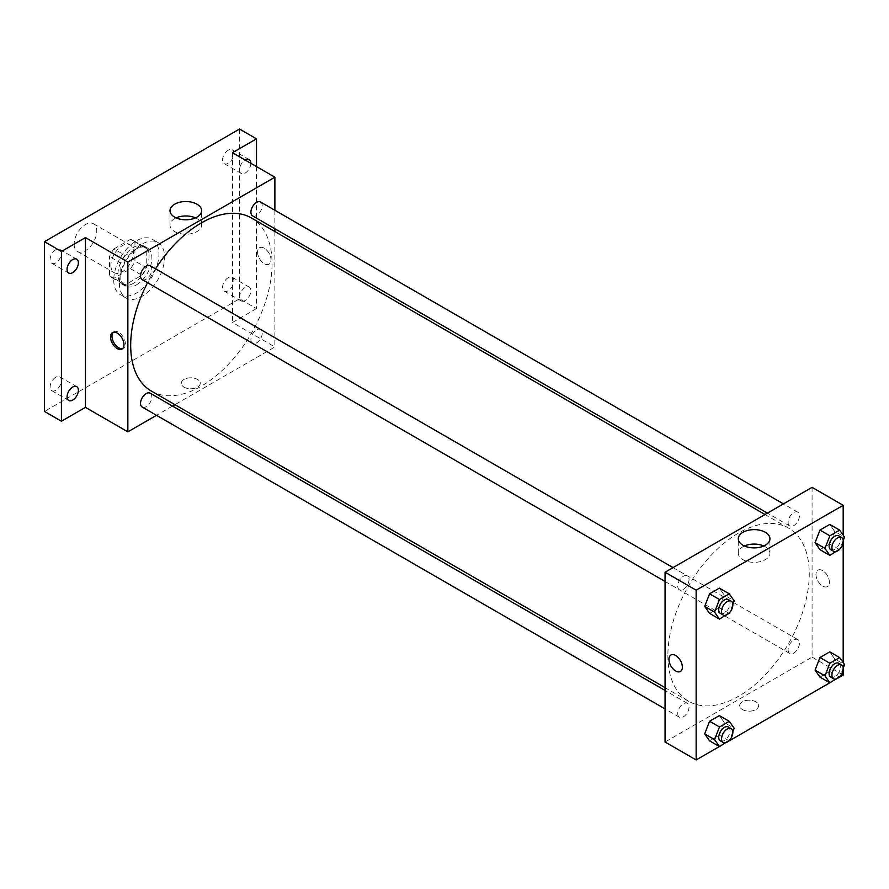 <?xml version="1.0" encoding="UTF-8"?>
<svg xmlns="http://www.w3.org/2000/svg" width="889" height="889" viewBox="0 0 889 889"><rect width="100%" height="100%" fill="white"/><g stroke="black" fill="none" stroke-linecap="round" stroke-linejoin="round"><path stroke-width="0.67" stroke-dasharray="4.45 3.33" d="M74.143 244.131A15.991 9.234 120 0 0 77.454 251.454A15.991 9.234 120 0 0 93.445 242.219A15.991 9.234 120 0 0 93.445 223.75A15.991 9.234 120 0 0 81.121 228.029A15.991 9.234 120 0 0 74.143 244.131M110.892 265.344A15.991 9.234 120 0 0 114.203 272.667A15.991 9.234 120 0 0 130.205 263.433A15.991 9.234 120 0 0 130.194 244.964A15.991 9.234 120 0 0 117.87 249.253A15.991 9.234 120 0 0 110.892 265.344M113.903 248.92L130.494 239.341A21.48 12.402 120 0 1 132.939 240.219A21.48 12.402 120 0 1 134.928 241.897L134.928 261.055A21.48 12.402 120 0 1 130.494 268.722L113.903 278.301A21.48 12.402 120 0 1 111.458 277.424A21.48 12.402 120 0 1 109.48 275.746L109.48 256.588A21.48 12.402 120 0 1 113.903 248.92L125.216 255.443L141.807 245.864L130.494 239.341M130.494 268.722L141.807 275.246L125.216 284.824L113.903 278.301M109.48 275.746L120.793 282.269L120.793 263.111L109.48 256.588M120.793 282.269A21.48 12.402 120 0 0 122.771 283.947A21.48 12.402 120 0 0 125.216 284.824M141.807 275.246A21.48 12.402 120 0 0 146.24 267.578L134.928 261.055M141.807 245.864A21.48 12.402 120 0 1 144.251 246.742A21.48 12.402 120 0 1 146.24 248.42L146.24 267.578M125.216 255.443A21.48 12.402 120 0 0 120.793 263.111M133.517 283.302A21.992 12.702 -60 0 1 122.515 284.391A21.992 12.702 -60 0 1 122.515 258.999A21.992 12.702 -60 0 1 144.507 246.297A21.992 12.702 -60 0 1 147.874 263.922A21.992 12.702 -60 0 1 133.517 283.302M136.339 284.936A21.992 12.702 120 0 0 150.708 265.555A21.992 12.702 120 0 0 147.341 247.931A21.992 12.702 120 0 0 130.383 253.832A21.992 12.702 120 0 0 120.793 275.957A21.992 12.702 120 0 0 125.349 286.025A21.992 12.702 120 0 0 136.339 284.936M146.24 248.42L134.928 241.897M113.725 280.035A31.993 18.469 120 0 0 120.348 294.681A31.993 18.469 120 0 0 152.33 276.212A31.993 18.469 120 0 0 152.33 239.274A31.993 18.469 120 0 0 127.683 247.853A31.993 18.469 120 0 0 113.725 280.035M119.37 283.302A31.993 18.469 120 0 0 126.005 297.948A31.993 18.469 120 0 0 157.986 279.479A31.993 18.469 120 0 0 157.986 242.541A31.993 18.469 120 0 0 133.339 251.109A31.993 18.469 120 0 0 119.37 283.302M228.229 150.197A8.001 4.612 120 0 0 223.006 157.242A8.001 4.612 120 0 0 224.228 163.654A8.001 4.612 120 0 0 232.229 159.042A8.001 4.612 120 0 0 232.229 149.808A8.001 4.612 120 0 0 228.229 150.197M55.763 249.776A8.001 4.612 120 0 0 50.54 256.821A8.001 4.612 120 0 0 51.762 263.233A8.001 4.612 120 0 0 59.763 258.61A8.001 4.612 120 0 0 59.763 249.376A8.001 4.612 120 0 0 55.763 249.776M55.763 377.236A8.001 4.612 120 0 0 50.54 384.281A8.001 4.612 120 0 0 51.762 390.682A8.001 4.612 120 0 0 59.763 386.07A8.001 4.612 120 0 0 59.763 376.836A8.001 4.612 120 0 0 55.763 377.236M228.229 277.657A8.001 4.612 120 0 0 223.006 284.702A8.001 4.612 120 0 0 224.228 291.114A8.001 4.612 120 0 0 232.229 286.491A8.001 4.612 120 0 0 232.229 277.257A8.001 4.612 120 0 0 228.229 277.657M239.541 129.049L239.541 298.815L44.45 411.44M256.499 166.587L256.499 308.605L239.541 298.815M256.499 308.605L232.474 322.485L274.879 346.966L174.922 404.684M172.499 406.073L156.508 415.307M184.056 387.159A9.501 5.478 0 0 0 194.402 388.349A9.501 5.478 0 0 0 200.258 383.292A9.501 5.478 0 0 0 190.768 377.803A9.501 5.478 0 0 0 181.267 383.292A9.501 5.478 0 0 0 184.056 387.159A9.501 5.478 0 0 0 194.402 388.349A9.501 5.478 0 0 0 200.258 383.281A9.501 5.478 0 0 0 190.768 377.803A9.501 5.478 0 0 0 181.267 383.281A9.501 5.478 0 0 0 184.056 387.159M250.842 163.32A8.001 4.612 -60 0 1 245.197 173.055A8.001 4.612 -60 0 1 241.197 173.444A8.001 4.612 -60 0 1 239.963 167.076A8.001 4.612 -60 0 1 245.142 160.031M245.197 300.515A8.001 4.612 -60 0 1 241.197 300.904A8.001 4.612 -60 0 1 239.963 294.503A8.001 4.612 -60 0 1 245.197 287.447A8.001 4.612 -60 0 1 249.187 287.058A8.001 4.612 -60 0 1 250.42 293.459A8.001 4.612 -60 0 1 245.197 300.515M232.474 152.708L232.474 322.485M151.386 391.093A99.968 57.718 120 0 0 251.354 333.386A99.968 57.718 120 0 0 251.354 217.949M155.542 268.834A99.968 57.718 120 0 0 147.552 282.691M274.879 210.271L274.879 228.74M274.879 231.54L274.879 346.966M252.565 215.86A8.001 4.612 120 0 0 260.555 211.238A8.001 4.612 120 0 0 260.555 202.003M142.184 407.04A8.001 4.612 120 0 0 150.174 402.428A8.001 4.612 120 0 0 150.174 393.194M250.909 339.654A8.001 4.612 120 0 0 252.565 343.31A8.001 4.612 120 0 0 260.555 338.698A8.001 4.612 120 0 0 260.555 329.463A8.001 4.612 120 0 0 254.398 331.608A8.001 4.612 120 0 0 250.909 339.654M150.174 265.733A8.001 4.612 -60 0 1 151.83 269.4A8.001 4.612 -60 0 1 148.341 277.446A8.001 4.612 -60 0 1 142.184 279.591M257.566 252.087A9.501 5.478 -120 0 0 261.71 261.644A9.501 5.478 -120 0 0 269.023 264.189A9.501 5.478 -120 0 0 269.023 253.221A9.501 5.478 -120 0 0 259.532 247.742A9.501 5.478 -120 0 0 257.566 252.087A9.501 5.478 -120 0 0 261.71 261.644A9.501 5.478 -120 0 0 269.023 264.189A9.501 5.478 -120 0 0 269.023 253.221A9.501 5.478 -120 0 0 259.532 247.742A9.501 5.478 -120 0 0 257.566 252.087M113.27 332.308A9.501 5.478 60 0 1 113.936 331.797A9.501 5.478 60 0 1 121.248 334.342A9.501 5.478 60 0 1 125.393 343.899A9.501 5.478 60 0 1 123.427 348.244A9.501 5.478 60 0 1 122.66 348.566M195.502 217.883A15.813 9.134 180 0 1 201.636 225.106A15.813 9.134 180 0 1 191.868 233.54A15.813 9.134 180 0 1 174.633 231.562A15.813 9.134 180 0 1 169.999 225.106A15.813 9.134 180 0 1 176.133 217.883M667.883 655.482A99.968 57.718 120 0 0 688.586 701.243A99.968 57.718 120 0 0 788.554 643.536A99.968 57.718 120 0 0 788.554 528.099A99.968 57.718 120 0 0 711.522 554.88A99.968 57.718 120 0 0 667.883 655.482M689.031 579.55A8.001 4.612 -60 0 1 685.541 587.596A8.001 4.612 -60 0 1 679.385 589.74A8.001 4.612 -60 0 1 679.385 580.506A8.001 4.612 -60 0 1 687.375 575.883A8.001 4.612 -60 0 1 689.031 579.55M788.11 649.803A8.001 4.612 120 0 0 789.765 653.459A8.001 4.612 120 0 0 797.755 648.848A8.001 4.612 120 0 0 797.755 639.613A8.001 4.612 120 0 0 791.599 641.758A8.001 4.612 120 0 0 788.11 649.803M677.729 713.534A8.001 4.612 120 0 0 679.385 717.19A8.001 4.612 120 0 0 687.375 712.578A8.001 4.612 120 0 0 687.375 703.343A8.001 4.612 120 0 0 681.218 705.488A8.001 4.612 120 0 0 677.729 713.534M788.11 522.343A8.001 4.612 120 0 0 789.765 526.01A8.001 4.612 120 0 0 797.755 521.387A8.001 4.612 120 0 0 797.755 512.153A8.001 4.612 120 0 0 791.599 514.298A8.001 4.612 120 0 0 788.11 522.343M812.079 487.35L812.079 657.115L665.061 742.004M843.183 675.073L812.079 657.115M839.683 677.096L829.804 682.796M729.302 740.815L719.423 746.527M742.459 709.555A9.501 5.478 0 0 0 752.805 710.744A9.501 5.478 0 0 0 758.661 705.677A9.501 5.478 0 0 0 749.171 700.199A9.501 5.478 0 0 0 739.67 705.677A9.501 5.478 0 0 0 742.459 709.555A9.501 5.478 0 0 0 752.805 710.744A9.501 5.478 0 0 0 758.661 705.677A9.501 5.478 0 0 0 749.171 700.199A9.501 5.478 0 0 0 739.67 705.677A9.501 5.478 0 0 0 742.459 709.555M834.649 531.389L829.759 524.421L834.649 531.389L829.759 544.001L819.958 549.658L829.759 544.001L834.649 531.389L844.55 537.1M724.268 722.568L719.379 715.601L724.268 722.568L719.379 735.192L709.578 740.848L719.379 735.192L724.268 722.568L734.17 728.28M843.183 535.145L843.183 542.068M843.183 662.605L843.183 669.528M834.649 658.838L829.759 651.87L834.649 658.838L829.759 671.462L819.958 677.118L829.759 671.462L834.649 658.838L844.55 664.55M724.268 595.108L719.379 588.14L724.268 595.108L719.379 607.732L709.578 613.388L719.379 607.732L724.268 595.108L734.17 600.82M815.969 574.472A9.501 5.478 -120 0 0 820.114 584.029A9.501 5.478 -120 0 0 827.426 586.573A9.501 5.478 -120 0 0 827.426 575.616A9.501 5.478 -120 0 0 817.936 570.127A9.501 5.478 -120 0 0 815.969 574.472A9.501 5.478 -120 0 0 820.114 584.04A9.501 5.478 -120 0 0 827.426 586.573A9.501 5.478 -120 0 0 827.426 575.616A9.501 5.478 -120 0 0 817.936 570.127A9.501 5.478 -120 0 0 815.969 574.483M670.917 655.015L670.906 655.015A9.501 5.478 60 0 1 678.229 657.56A9.501 5.478 60 0 1 682.374 667.117A9.501 5.478 60 0 1 680.407 671.462L680.407 671.462M763.795 545.99A15.813 9.134 180 0 1 769.941 553.214A15.813 9.134 180 0 1 760.173 561.648A15.813 9.134 180 0 1 742.937 559.67A15.813 9.134 180 0 1 738.303 553.214A15.813 9.134 180 0 1 744.437 545.99M732.836 604.264L729.569 612.665M720.379 613.399A8.001 4.612 120 0 0 728.369 608.787A8.001 4.612 120 0 0 728.369 599.553M729.269 613.443L719.379 607.732M843.216 540.534L839.949 548.946M830.759 549.68A8.001 4.612 120 0 0 838.749 545.057A8.001 4.612 120 0 0 838.749 535.823M839.649 549.713L829.759 544.001M732.836 731.725L729.569 740.126M720.379 740.859A8.001 4.612 120 0 0 728.369 736.248A8.001 4.612 120 0 0 728.369 727.013M729.269 740.904L719.379 735.192M843.216 667.995L839.949 676.396M830.759 677.129A8.001 4.612 120 0 0 838.749 672.517A8.001 4.612 120 0 0 838.749 663.283M839.649 677.174L829.759 671.462M77.454 251.454L114.203 272.667M93.445 223.75L130.194 244.964M147.341 247.931L144.507 246.297M125.349 286.025L122.515 284.391M144.251 246.742L132.939 240.219M122.771 283.947L111.458 277.424M157.986 242.541L152.33 239.274M126.005 297.948L120.348 294.681M224.228 291.114L241.197 300.904M232.229 277.257L249.187 287.058M51.762 390.682L68.72 400.483M59.763 376.836L76.721 386.626M51.762 263.233L68.72 273.023M59.763 249.376L76.721 259.177M224.228 163.654L241.197 173.444M232.229 149.808L249.187 159.598M113.936 331.797L112.503 332.619M123.427 348.244L122.004 349.066M201.636 225.106L201.636 210.66M169.999 225.106L169.999 210.66M788.554 528.099L765.018 514.52M688.586 701.243L665.061 687.664M665.061 581.462L679.385 589.74M673.051 567.615L687.375 575.883M797.755 639.613L260.555 329.463M789.765 653.459L252.565 343.31M687.375 703.343L665.061 690.453M679.385 717.19L665.061 708.922M797.755 512.153L783.431 503.885M789.765 526.01L767.44 513.12M769.941 553.214L769.941 538.767M738.303 553.214L738.303 538.767"/><path stroke-width="1.33" d="M156.508 415.307L127.86 431.854L85.444 407.362L61.419 421.242L44.45 411.44L44.45 241.675L239.541 129.049L256.499 138.84L256.499 166.587M174.922 404.684L172.499 406.073M72.72 400.083A8.001 4.612 -60 0 1 68.72 400.483A8.001 4.612 -60 0 1 67.497 394.071A8.001 4.612 -60 0 1 72.72 387.026A8.001 4.612 -60 0 1 76.721 386.626A8.001 4.612 -60 0 1 77.943 393.038A8.001 4.612 -60 0 1 72.72 400.083M72.72 272.623A8.001 4.612 -60 0 1 68.72 273.023A8.001 4.612 -60 0 1 67.497 266.611A8.001 4.612 -60 0 1 72.72 259.566A8.001 4.612 -60 0 1 76.721 259.177A8.001 4.612 -60 0 1 77.943 265.578A8.001 4.612 -60 0 1 72.72 272.623M85.444 407.362L85.444 237.596L61.419 251.476L44.45 241.675M61.419 421.242L61.419 251.476M127.86 431.854L127.86 262.077L85.444 237.596M127.86 262.077L274.879 177.2L232.474 152.708L256.499 138.84M174.633 217.116A15.813 9.134 180 0 1 169.999 210.66A15.813 9.134 180 0 1 185.823 201.536A15.813 9.134 180 0 1 201.636 210.66A15.813 9.134 180 0 1 191.868 219.094A15.813 9.134 180 0 1 174.633 217.116M245.142 160.031A8.001 4.612 -60 0 1 245.197 159.998A8.001 4.612 -60 0 1 249.187 159.598A8.001 4.612 -60 0 1 250.842 163.32M147.552 282.691A99.968 57.718 120 0 0 130.683 345.332A99.968 57.718 120 0 0 151.386 391.093L665.061 687.664M765.018 514.52L251.354 217.949A99.968 57.718 120 0 0 155.542 268.834M274.879 177.2L274.879 210.271M274.879 228.74L274.879 231.54M783.431 503.885L260.555 202.003A8.001 4.612 120 0 0 254.398 204.148A8.001 4.612 120 0 0 250.909 212.193A8.001 4.612 120 0 0 252.565 215.86L767.44 513.12M665.061 690.453L150.174 393.194A8.001 4.612 120 0 0 144.018 395.338A8.001 4.612 120 0 0 140.529 403.384A8.001 4.612 120 0 0 142.184 407.04L665.061 708.922M665.061 581.462L142.184 279.591A8.001 4.612 -60 0 1 142.184 270.356A8.001 4.612 -60 0 1 150.174 265.733L673.051 567.615M123.971 344.721A9.501 5.478 60 0 1 122.004 349.066A9.501 5.478 60 0 1 112.503 343.587A9.501 5.478 60 0 1 112.503 332.619A9.501 5.478 60 0 1 119.826 335.164A9.501 5.478 60 0 1 123.971 344.721M122.66 348.566A9.501 5.478 60 0 1 113.936 342.765A9.501 5.478 60 0 1 113.27 332.308M176.133 217.883A15.813 9.134 180 0 1 195.502 217.883M719.423 746.527L696.154 759.951L665.061 742.004L665.061 572.227L812.079 487.35L843.183 505.308L843.183 535.145M843.183 669.528L843.183 675.073L839.683 677.096M829.804 682.796L729.302 740.815M819.958 549.658L815.069 542.69L819.958 530.066L829.759 524.421L819.958 530.066L815.069 542.69L819.958 549.658L829.859 555.369L824.959 548.402L829.859 535.789L839.649 530.133L844.55 537.1L843.216 540.534M709.578 740.848L704.688 733.881L709.578 721.257L719.379 715.601L709.578 721.257L704.688 733.881L709.578 740.848L719.479 746.56L714.578 739.592L719.479 726.969L729.269 721.312L734.17 728.28L732.836 731.725M843.183 542.068L843.183 662.605M696.154 759.951L696.154 590.185L843.183 505.308M819.958 677.118L815.069 670.15L819.958 657.527L829.759 651.87L819.958 657.527L815.069 670.15L819.958 677.118L829.859 682.83L824.959 675.862L829.859 663.238L839.649 657.582L844.55 664.55L843.216 667.995M709.578 613.388L704.688 606.42L709.578 593.796L719.379 588.14L709.578 593.796L704.688 606.42L709.578 613.388L719.479 619.1L714.578 612.132L719.479 599.508L729.269 593.852L734.17 600.82L732.836 604.264M696.154 590.185L665.061 572.227M742.937 545.224A15.813 9.134 180 0 1 738.303 538.767A15.813 9.134 180 0 1 754.116 529.633A15.813 9.134 180 0 1 769.941 538.767A15.813 9.134 180 0 1 760.173 547.202A15.813 9.134 180 0 1 742.937 545.224M682.374 667.117A9.501 5.478 60 0 1 680.407 671.462A9.501 5.478 60 0 1 670.906 665.983A9.501 5.478 60 0 1 670.906 655.015A9.501 5.478 60 0 1 678.229 657.56A9.501 5.478 60 0 1 682.374 667.117M680.407 671.462A9.501 5.478 60 0 1 670.917 665.972A9.501 5.478 60 0 1 670.917 655.015M744.437 545.99A15.813 9.134 180 0 1 763.795 545.99M729.569 612.665L719.479 619.1M731.203 601.186L728.369 599.553A8.001 4.612 120 0 0 722.212 601.697A8.001 4.612 120 0 0 718.723 609.743A8.001 4.612 120 0 0 720.379 613.399L723.202 615.032A8.001 4.612 120 0 0 731.203 610.421A8.001 4.612 120 0 0 731.203 601.186A8.001 4.612 120 0 0 725.035 603.331A8.001 4.612 120 0 0 721.546 611.376A8.001 4.612 120 0 0 723.202 615.032M714.578 612.132L704.688 606.42M719.479 599.508L709.578 593.796M729.269 593.852L719.379 588.14M839.949 548.946L829.859 555.369M841.583 537.456L838.749 535.823A8.001 4.612 120 0 0 832.593 537.967A8.001 4.612 120 0 0 829.104 546.013A8.001 4.612 120 0 0 830.759 549.68L833.582 551.313A8.001 4.612 120 0 0 841.583 546.691A8.001 4.612 120 0 0 841.583 537.456A8.001 4.612 120 0 0 835.416 539.601A8.001 4.612 120 0 0 831.926 547.646A8.001 4.612 120 0 0 833.582 551.313M824.959 548.402L815.069 542.69M829.859 535.789L819.958 530.066M839.649 530.133L829.759 524.421M729.569 740.126L719.479 746.56M731.203 728.647L728.369 727.013A8.001 4.612 120 0 0 722.212 729.158A8.001 4.612 120 0 0 718.723 737.203A8.001 4.612 120 0 0 720.379 740.859L723.202 742.493A8.001 4.612 120 0 0 731.203 737.881A8.001 4.612 120 0 0 731.203 728.647A8.001 4.612 120 0 0 725.035 730.78A8.001 4.612 120 0 0 721.546 738.837A8.001 4.612 120 0 0 723.202 742.493M714.578 739.592L704.688 733.881M719.479 726.969L709.578 721.257M729.269 721.312L719.379 715.601M839.949 676.396L829.859 682.83M841.583 664.916L838.749 663.283A8.001 4.612 120 0 0 832.593 665.428A8.001 4.612 120 0 0 829.104 673.473A8.001 4.612 120 0 0 830.759 677.129L833.582 678.763A8.001 4.612 120 0 0 841.583 674.151A8.001 4.612 120 0 0 841.583 664.916A8.001 4.612 120 0 0 835.416 667.061A8.001 4.612 120 0 0 831.926 675.107A8.001 4.612 120 0 0 833.582 678.763M824.959 675.862L815.069 670.15M829.859 663.238L819.958 657.527M839.649 657.582L829.759 651.87"/></g></svg>
